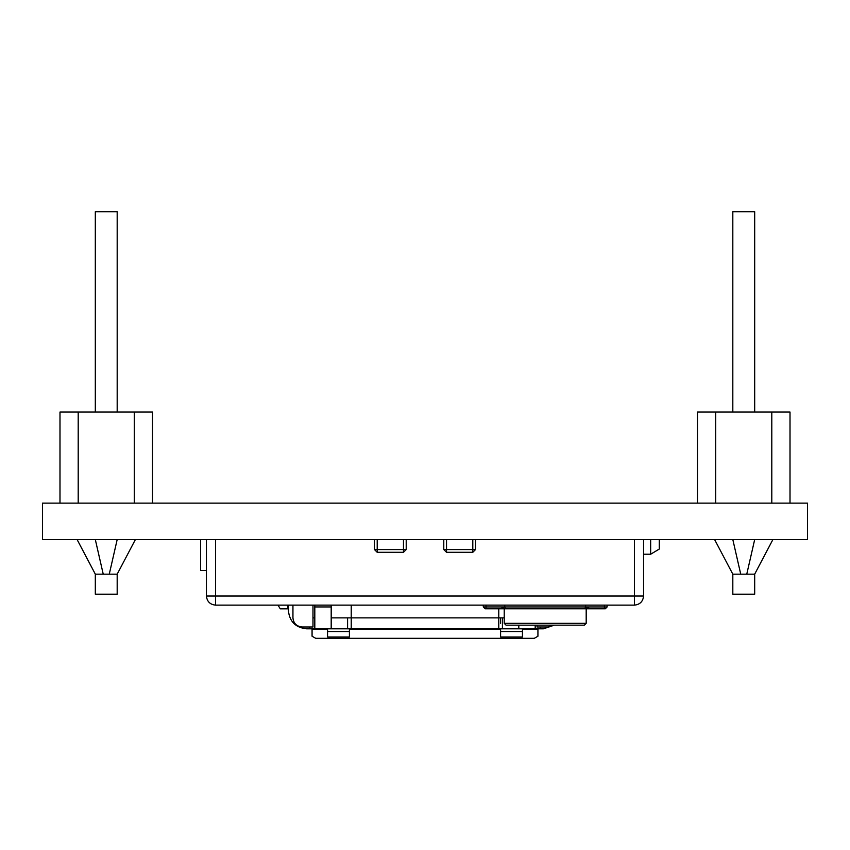 <?xml version="1.0" encoding="UTF-8"?>
<svg xmlns="http://www.w3.org/2000/svg" width="850" height="850" viewBox="0 0 850 850"><rect width="100%" height="100%" fill="white"/><g stroke="black" fill="none" stroke-linecap="round" stroke-linejoin="round"><path stroke-width="1.27" d="M807.5 503.126L42.5 503.126L42.5 539.559L807.5 539.559L807.5 503.126M659.292 539.559L659.292 549.047L650.664 554.221L643.567 554.221M650.664 539.559L650.664 554.221L659.292 549.047M200.6 539.559L200.6 570.52L206.433 570.52M483.289 605.126L483.289 606.942L485.106 608.77L605.317 608.77L607.144 606.942L607.144 605.126L607.144 606.942L604.414 606.942L604.414 605.126M483.289 606.942L504.772 606.942L500.384 608.77M590.049 608.77L585.65 606.942L585.65 605.126L585.65 606.942L604.414 606.942L604.414 608.77M504.772 605.126L504.772 606.942L504.772 605.126M505.527 608.77L504.772 606.942L585.65 606.942L584.896 608.77M504.231 608.77L504.231 623.337L586.192 623.337L584.375 625.164L506.058 625.164L504.231 623.337M586.192 608.77L586.192 623.337M406.215 549.567L403.474 552.309L403.474 549.567L406.215 549.567L406.215 539.559M403.474 552.309L377.209 552.309L374.478 549.567L374.478 539.559M403.474 539.559L403.474 549.567L377.209 549.567L377.209 552.309M443.785 549.567L446.526 552.309L446.526 549.567L443.785 549.567L443.785 539.559M446.526 552.309L472.791 552.309L475.522 549.567L475.522 539.559M446.526 539.559L446.526 549.567L472.791 549.567L472.791 552.309M537.019 625.164L537.019 626.981L547.942 626.981L553.414 625.164M451.456 617.876L504.231 617.876L498.769 617.876L498.769 608.77M314.808 617.876L312.981 617.876L314.808 617.876L312.981 617.876L312.981 605.126L312.981 626.981L302.058 626.981C296.565 626.407 293.526 623.369 292.942 617.876L292.942 605.126M351.231 605.126L351.231 617.876L331.192 617.876M554.317 625.164L543.394 628.809L306.606 628.809C295.619 627.651 289.553 621.573 288.394 610.587L288.394 605.126M498.769 628.809L498.769 617.876L351.231 617.876L351.231 628.809M502.414 628.809L502.414 617.876M518.808 628.809L518.808 625.164M535.192 625.164L535.192 628.809L535.192 625.164M314.808 628.809L314.808 605.126M331.192 605.126L331.192 628.809M347.586 628.809L347.586 617.876M537.933 628.809L537.933 636.236L534.289 638.308L315.711 638.308L312.067 636.236L312.067 628.809M288.394 608.823L280.256 608.823L278.014 605.126M349.414 628.809L349.414 631.539L327.558 631.539L327.558 628.809M349.414 631.539L349.414 637.011L327.558 637.011L327.558 631.539M500.586 617.876L500.586 623.337M522.442 631.539L522.442 637.011L500.586 637.011L500.586 631.539L522.442 631.539L522.442 628.809M500.586 628.809L500.586 631.539M206.433 539.559L206.433 596.02L215.539 596.02L215.539 605.126C210.046 604.552 207.007 601.513 206.433 596.02M643.567 596.02C642.993 601.513 639.954 604.552 634.461 605.126L634.461 596.02L643.567 596.02L643.567 539.559M634.461 605.126L215.539 605.126M714.606 539.559L732.817 574.164L754.683 574.164L754.683 594.192L732.817 594.192L732.817 574.164M732.817 539.559L740.732 574.164M754.683 539.559L746.768 574.164M772.894 539.559L754.683 574.164M790.011 503.126L790.011 412.059L697.489 412.059L697.489 503.126M754.683 412.059L754.683 211.692L732.817 211.692L732.817 412.059M117.183 539.559L109.267 574.164L95.317 574.164L95.317 594.192L117.183 594.192L117.183 574.164L109.267 574.164M135.394 539.559L117.183 574.164M95.317 539.559L103.233 574.164M77.106 539.559L95.317 574.164M59.989 503.126L59.989 412.059L152.511 412.059L152.511 503.126M95.317 412.059L95.317 211.692L117.183 211.692L117.183 412.059M486.019 605.126L486.019 608.77M374.478 549.567L377.209 549.567L377.209 539.559M475.522 549.567L472.791 549.567L472.791 539.559M540.664 628.809L540.664 626.981M309.336 626.981L309.336 628.809M331.192 606.942L314.808 606.942M537.933 629.298L522.442 629.298M500.586 629.298L349.414 629.298M327.558 629.298L312.067 629.298M287.842 605.126L287.842 608.823M215.539 539.559L215.539 596.02L634.461 596.02L634.461 539.559M771.8 503.126L771.8 412.059M715.7 503.126L715.7 412.059M78.2 503.126L78.2 412.059M134.3 503.126L134.3 412.059"/></g></svg>
